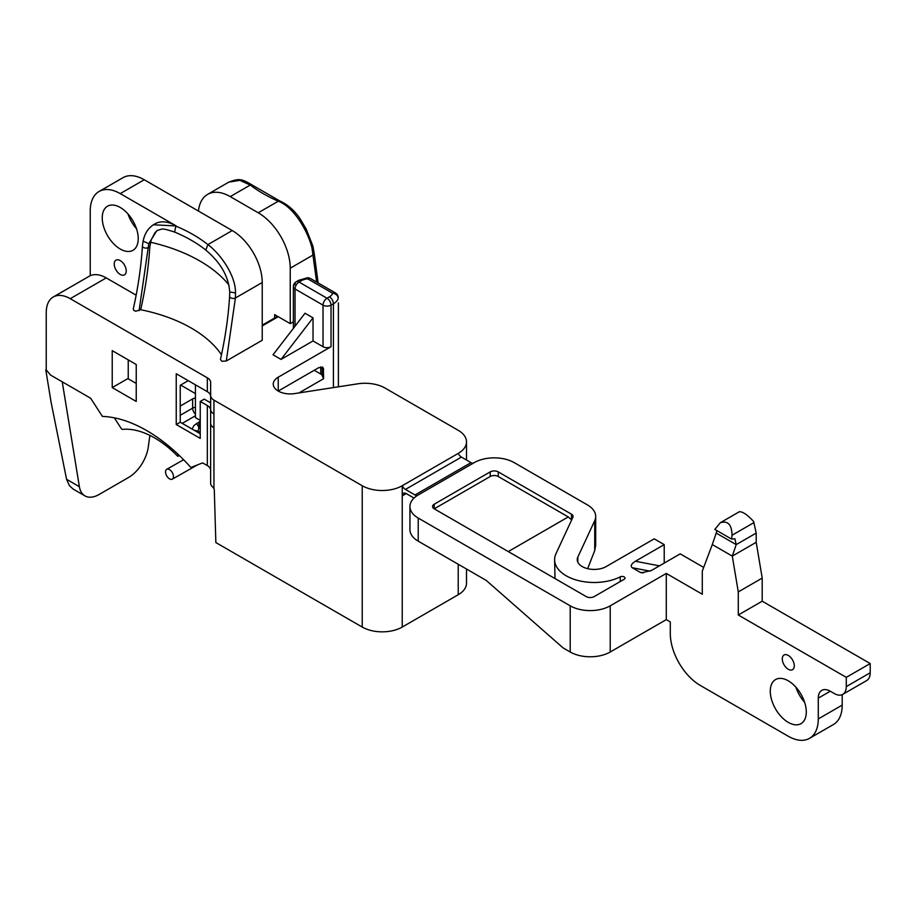 <?xml version="1.0" encoding="UTF-8"?>
<svg xmlns="http://www.w3.org/2000/svg" width="916" height="916" viewBox="0 0 916 916"><rect width="100%" height="100%" fill="white"/><g stroke="black" fill="none" stroke-linecap="round" stroke-linejoin="round"><path stroke-width="1.37" d="M46.247 369.938L50.643 375.125L46.247 369.938L46.247 312.539A33.938 19.591 60 0 1 53.265 297.002A33.938 19.591 60 0 1 70.246 298.685L207.325 377.827A11.313 6.527 180 0 1 210.634 382.441L210.634 409.36A11.313 6.527 180 0 0 213.943 413.986L213.943 427.841A11.313 6.527 0 0 1 210.634 423.215L210.634 483.259A11.313 6.527 180 0 0 212.787 487.094L213.943 488.583A2.267 1.305 60 0 1 214.287 489.854L215.855 542.558L362.221 627.059L362.221 485.732A28.282 16.328 0 0 0 402.227 485.732L402.227 495.9A5.656 3.263 60 0 1 403.395 493.3A5.656 3.263 60 0 1 406.223 493.587L414.009 498.075M314.222 370.27L320.749 374.037A5.656 3.263 0 0 1 322.237 375.56L323.6 378.72L299.017 392.907M210.634 402.834L204.234 399.136L200.238 401.448L207.325 405.536A11.313 6.527 180 0 1 210.634 410.15L210.634 470.194A11.313 6.527 0 0 0 207.325 465.58L203.066 463.13A1.695 0.985 60 0 0 202.299 463.004L191.455 467.252A1.695 0.985 -120 0 1 190.173 466.713A147.075 84.913 -120 0 0 102.409 416.414L90.638 398.22L62.242 381.823L79.383 486.694A28.282 16.328 120 0 0 84.948 495.888A28.282 16.328 120 0 0 99.088 494.491L128.595 477.454A28.282 16.328 120 0 0 148.3 446.905L149.881 435.398M466.507 569.031L466.507 583.183A28.282 16.328 180 0 1 458.218 594.736L402.227 627.059A28.282 16.328 180 0 1 362.221 627.059M293.372 328.363A5.656 3.263 180 0 1 293.372 328.237L293.372 286.674A5.656 5.656 0 0 1 296.2 281.773L298.605 280.388A5.656 3.263 60 0 1 301.433 280.674L299.028 282.059A5.656 3.263 120 0 0 295.032 288.987A5.656 3.263 180 0 1 293.372 286.674A5.656 3.263 180 0 1 295.032 284.361A5.656 3.263 60 0 1 296.2 281.773A5.656 3.263 60 0 1 299.028 282.059L327.023 298.227L329.428 296.841A11.313 6.527 0 0 0 332.611 293.223A5.656 4.569 15.1 0 1 338.199 298.341L338.256 297.517A5.656 5.656 0 0 0 335.439 292.937L310.524 278.556A5.656 5.656 0 0 0 307.181 277.823A5.656 0.71 84.9 0 1 307.696 278.83A5.656 3.263 -60 0 1 310.524 278.556M338.393 386.815L338.393 302.91M295.032 326.222L295.032 288.987L323.027 305.154A5.656 3.263 120 0 1 327.023 298.227A5.656 3.263 60 0 1 331.031 305.154A5.656 3.263 180 0 1 323.027 305.154L323.027 346.717A5.656 3.263 0 0 0 331.031 346.717L278.235 377.197A16.969 9.801 180 0 0 273.254 384.125A16.969 9.801 180 0 0 294.62 393.594L357.709 383.827A28.282 16.328 0 0 1 385.029 388.052L458.218 430.314A28.282 16.328 0 0 1 466.507 441.856L466.507 460.038M278.235 377.197L278.235 391.052L318.94 367.556L323.348 368.129L323.6 378.72M473.423 463.107A5.656 3.263 60 0 1 471.019 462.637L461.424 457.095A5.656 3.263 60 0 1 458.218 453.409A28.282 16.328 0 0 0 466.507 441.856M362.221 485.732L213.943 400.132A11.313 6.527 180 0 1 210.634 395.506M192.074 429.066L193.997 425.471L199.035 422.001A6.217 3.595 180 0 1 200.238 421.463M45.8 369.881L51.067 402.124L66.57 479.297L69.41 485.686L73.177 489.087L84.948 495.888M50.643 375.125L62.242 381.823M200.238 401.448L200.238 438.398L176.238 424.543L176.238 373.739L207.325 391.682A11.313 6.527 0 0 1 210.634 396.296L210.634 382.441M112.233 350.645L112.233 387.594L136.232 401.448L136.232 364.499L112.233 350.645M176.238 424.543L180.234 422.23L200.238 433.772M195.429 398.025A5.656 3.263 180 0 0 192.635 398.907L180.234 406.063M128.24 378.354L112.233 387.594M177.83 454.084L177.83 456.351A90.501 52.258 -120 0 0 122.549 429.364A1.695 0.985 -120 0 1 121.175 428.436L114.317 417.833M177.83 456.351L179.318 455.492M195.429 414.169A5.656 3.263 60 0 1 192.635 408.147A5.656 3.263 180 0 1 195.429 407.265M188.238 380.667L180.234 385.281L180.234 422.23M490.22 476.492L434.218 508.827L586.217 596.579A5.656 3.263 0 0 0 594.209 596.579L624.174 579.278A2.874 1.66 180 0 0 625.021 578.099A2.874 1.66 180 0 0 623.338 576.588A2.874 1.66 180 0 0 620.247 576.851A39.594 22.866 180 0 1 577.836 580.446A39.594 22.866 180 0 1 554.615 559.63A39.594 22.866 180 0 1 555.966 553.711L572.878 517.288A5.656 3.263 0 0 0 573.061 516.441A5.656 3.263 0 0 0 571.412 514.139L498.224 471.877A5.656 3.263 0 0 0 490.22 471.877L490.22 476.492A5.656 3.263 180 0 1 498.224 476.492L568.264 516.933L508.265 551.581M554.615 559.63L554.993 578.557M571.412 514.139L571.653 519.922M571.412 519.693L568.264 516.933M434.218 504.212L434.218 508.827A5.656 3.263 0 0 1 432.57 506.514A5.656 3.263 0 0 1 434.218 504.212L490.22 471.877M664.215 563.1L664.215 544.619L635.418 561.245C631.296 563.901 630.219 566.065 632.212 567.714L640.215 572.328L643.307 572.924M703.683 567.416L680.21 553.859L651.425 570.473L641.543 572.798L640.215 572.328M664.215 544.619L654.207 538.848L606.209 566.557A16.969 9.801 180 0 1 587.717 568.687A16.969 9.801 180 0 1 577.24 559.63A16.969 9.801 180 0 1 577.824 557.1L594.724 520.666A28.282 16.328 0 0 0 595.686 516.441A28.282 16.328 0 0 0 587.408 504.899L514.22 462.637A28.282 16.328 0 0 0 474.225 462.637L418.223 494.972A28.282 16.328 0 0 0 409.944 506.514A28.282 16.328 0 0 0 418.223 518.067L570.21 605.82L570.21 651.997A28.282 16.328 0 0 0 610.216 651.997L666.287 619.628L670.294 621.93L670.294 633.483A42.422 24.492 -120 0 0 700.293 685.443L788.287 736.246A42.422 24.492 -120 0 0 809.492 738.342A42.422 24.492 -120 0 0 818.286 718.923L818.286 698.141A16.969 9.801 60 0 1 821.801 690.378A16.969 9.801 60 0 1 830.285 691.214L834.281 693.527A16.969 9.801 -120 0 0 842.766 694.362A16.969 9.801 -120 0 0 846.281 686.599L846.281 677.359L738.285 615.002L738.285 591.919L762.204 578.099L762.204 601.194L870.2 663.55L846.281 677.359M842.205 694.649L842.205 705.114A42.422 24.492 60 0 1 833.411 724.533L809.492 738.342M870.2 663.55L870.2 672.779A16.969 9.801 60 0 1 866.685 680.554L842.766 694.362M570.21 651.997L563.019 647.841L486.224 580.412L418.223 541.161A28.282 16.328 0 0 1 409.944 529.608L409.944 506.514M570.21 605.82A28.282 16.328 0 0 0 610.216 605.82L666.287 573.439L666.287 619.628M587.66 568.664L594.724 550.527L595.686 545.352L595.686 516.441M720.354 522.704L739.327 511.746C742.658 511.552 747.399 514.758 753.536 521.376A11.313 6.527 60 0 1 753.879 522.647L756.204 533.078L736.212 544.619L734.907 538.78L731.563 539.066L714.812 529.402L720.354 522.704C727.934 520.483 731.827 524.662 732.021 535.265L731.563 539.066M666.287 573.439L702.286 594.221L702.286 571.126L712.293 544.573L732.285 556.115L736.212 544.619L716.209 533.078L716.942 530.627M712.293 544.573L716.209 533.078M756.204 533.078L756.204 542.306L732.285 556.115L738.285 591.919M738.285 615.002L762.204 601.194M756.204 542.306L762.204 578.099M770.287 691.214A25.453 14.702 60 0 1 775.554 679.558A25.453 14.702 60 0 1 795.168 686.382A25.453 14.702 60 0 1 806.286 711.995A25.453 14.702 60 0 1 801.008 723.651A25.453 14.702 60 0 1 781.394 716.827A25.453 14.702 60 0 1 770.287 691.214M795.889 687.16A25.453 14.702 -120 0 0 804.603 702.24M782.287 658.879A8.484 4.901 60 0 1 784.039 654.997A8.484 4.901 60 0 1 790.577 657.276A8.484 4.901 60 0 1 794.287 665.806A8.484 4.901 60 0 1 792.523 669.699A8.484 4.901 60 0 1 785.985 667.42A8.484 4.901 60 0 1 782.287 658.879M417.478 495.419A5.656 3.263 60 0 1 415.028 494.972L405.422 489.43A5.656 3.263 60 0 1 402.227 485.732L458.218 453.409M338.141 296.818L338.199 298.341A16.969 9.801 0 0 1 333.424 303.769L333.424 387.582M301.433 280.674A11.313 6.527 180 0 1 307.696 278.83L332.611 293.223L335.416 292.983M281.029 359.415L273.025 354.801L305.028 313.238L313.032 317.852L281.029 359.415L313.032 340.947L313.032 317.852M323.027 346.717L313.032 340.947M205.802 249.999L207.886 244.618C219.393 252.931 235.859 274.834 235.481 292.948L235.401 298.009L226.298 360.996L221.867 361.282L220.458 359.438C225.302 337.752 228.347 316.753 229.607 296.406M174.635 231.908L175.883 226.138A141.614 81.764 180 0 1 207.886 244.618L232.229 230.557A42.422 24.492 60 0 1 262.228 282.517L262.228 340.248L226.298 360.996M157.644 230.214L155.113 232.504L151.209 239.797L149.835 246.725C148.575 267.071 145.541 288.071 140.721 309.723A134.446 77.62 180 0 1 221.489 354.755M149.835 246.725L148.197 247.664L148.793 243.667L156.796 230.66C163.025 228.943 160.586 227.615 174.578 232.046C186.704 237.107 197.1 243.106 205.768 250.034C220.664 262.594 228.656 276.575 229.71 291.998L229.607 296.418A3.389 1.809 3.6 0 0 231.656 298.227A3.389 1.809 3.6 0 0 235.401 298.009L262.228 282.517M140.721 309.723L135.728 311.211L133.873 310.49L133.267 309.093C138.11 287.418 141.156 266.407 142.415 246.072A3.389 1.809 -176.4 0 0 144.453 247.881A3.389 1.809 -176.4 0 0 148.197 247.664L139.106 310.65M136.152 295.17L106.233 277.903A33.938 19.591 -120 0 0 90.237 275.716L90.237 210.932A42.422 24.492 -120 0 1 99.031 191.513A42.422 24.492 -120 0 1 120.236 193.608L144.236 179.754L232.229 230.557M99.031 191.513L123.03 177.658A42.422 24.492 60 0 1 144.236 179.754M176.238 225.943L153.407 224.786L155.022 223.836A42.422 24.492 -120 0 1 176.238 225.943L120.236 193.608M126.236 270.976A8.484 4.901 60 0 1 124.484 274.857A8.484 4.901 60 0 1 117.946 272.579A8.484 4.901 60 0 1 114.237 264.048A8.484 4.901 60 0 1 116 260.155A8.484 4.901 60 0 1 122.538 262.434A8.484 4.901 60 0 1 126.236 270.976M138.236 238.641A25.453 14.702 60 0 1 132.969 250.297A25.453 14.702 60 0 1 113.355 243.473A25.453 14.702 60 0 1 102.237 217.859A25.453 14.702 60 0 1 107.516 206.203A25.453 14.702 60 0 1 127.129 213.027A25.453 14.702 60 0 1 138.236 238.641M128 213.978A25.453 14.702 -120 0 0 136.484 228.668M228.84 182.112C238.893 178.288 241.732 178.654 252.335 185.124L252.335 185.124A3.389 2.21 127.5 0 0 250.274 185.043L239.832 180.338L228.84 182.112L207.611 194.375A45.25 26.129 60 0 1 230.237 196.608L258.232 212.775A45.25 26.129 60 0 1 290.235 268.205L290.235 323.623L274.628 314.623L274.628 318.012M252.335 185.124L279.62 200.867A3.389 1.672 113.5 0 0 278.269 201.211A141.614 81.764 180 0 1 250.274 185.043L230.237 196.608M198.44 211.046A45.25 26.129 60 0 1 207.611 194.375M200.238 420.387L195.429 417.616L195.429 384.823M136.232 383.438L128.24 378.812L128.24 359.885M293.372 321.814L290.235 323.623M316.65 282.094L311.955 247.812C307.799 231.072 293.967 207.073 278.269 201.211L258.232 212.775M180.635 385.052L195.429 393.594M169.506 478.85A5.656 3.229 -119.5 0 0 172.3 479.148A5.656 3.229 -119.5 0 0 173.17 474.625A5.656 3.229 -119.5 0 0 169.506 469.61A5.656 3.229 -119.5 0 0 166.723 469.313A5.656 3.229 -119.5 0 0 165.842 473.835A5.656 3.229 -119.5 0 0 169.506 478.85M278.235 316.696L262.228 325.936M331.031 346.717L331.031 305.154L333.424 303.769A5.656 3.263 60 0 0 329.428 296.841M458.218 594.736L458.218 564.245M406.223 493.587L402.227 495.9L402.227 627.059M213.943 413.986L213.943 400.132M213.943 488.583L213.943 427.841M182.238 423.387L195.429 415.761M207.325 465.58L207.325 405.536M207.325 377.827L207.325 391.682M199.035 422.001L199.035 425.929M196.322 423.57A16.969 9.801 -60 0 1 198.577 427.245M194.467 430.451A10.752 6.206 -60 0 1 196.803 430.932L196.734 430.898M192.635 398.907L192.635 408.147L180.234 415.303M66.57 479.297L79.383 486.694M322.627 367.213L323.6 369.48M322.237 375.56L322.237 367.007M320.749 374.037L320.749 366.869M620.247 581.545L620.247 576.851M498.224 471.877L498.224 476.492M659.417 565.859L635.418 561.245M650.12 571.16L632.212 567.714M842.205 705.114L818.286 718.923M818.286 698.141L830.285 691.214M870.2 672.779L846.281 686.599M610.216 605.82L610.216 651.997M418.223 518.067L418.223 541.161M577.824 557.1L577.824 562.161M594.724 520.666L594.724 550.527M753.879 522.647L732.021 535.265M471.019 462.637L415.028 494.972M461.424 457.095L405.422 489.43M229.859 291.986L235.481 292.948M150.522 242.225A146.503 84.581 180 0 1 228.897 284.887M106.233 277.903L70.246 298.685M148.793 243.667L143.228 241.206M279.62 200.867C287.532 204.474 294.254 210.279 299.795 218.283L306.093 228.828L312.86 246.038L314.199 253.285A3.389 2.118 175.7 0 1 313.215 254.923L290.235 268.205M312.86 246.038A3.389 1.809 163.8 0 1 311.955 247.812M262.228 325.169L277.571 316.318M200.238 432.077L196.803 430.932M298.605 280.388L307.181 277.823M53.265 297.002L90.237 275.659M153.396 224.786C145.266 230.271 143.778 238.309 143.102 241.171L142.415 246.072M314.199 253.285L318.127 282.952M200.238 423.776L197.856 431.425M172.3 479.148L197.49 464.893M166.723 469.313L183.612 459.74"/></g></svg>
